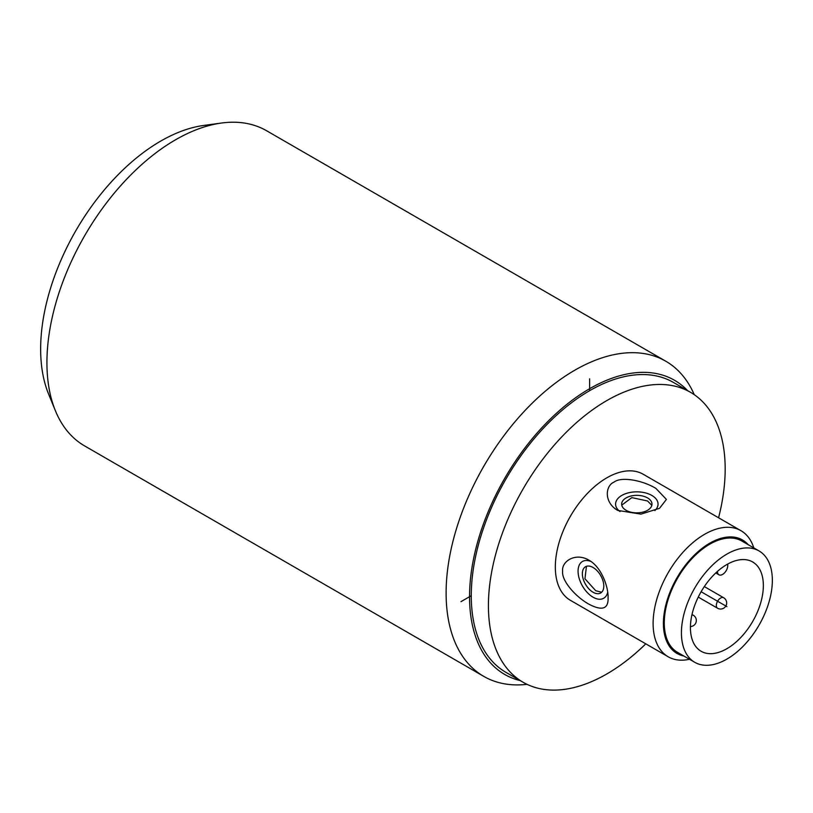 <?xml version="1.0" encoding="UTF-8"?>
<svg xmlns="http://www.w3.org/2000/svg" width="813" height="813" viewBox="0 0 813 813"><rect width="100%" height="100%" fill="white"/><g stroke="black" fill="none" stroke-linecap="round" stroke-linejoin="round"><path stroke-width="1.22" d="M687.646 390.657A169.836 98.058 120 0 0 553.226 416.256A169.836 98.058 120 0 0 469.548 596.712A169.836 98.058 -60 0 0 520.239 680.613M718.57 517.769A167.407 96.656 120 0 0 725.176 468.938A167.407 96.656 120 0 0 690.501 392.303L673.347 382.395A167.407 96.656 120 0 0 544.334 427.242A167.407 96.656 120 0 0 471.266 595.716A167.407 96.656 120 0 0 505.94 672.351L523.094 682.259A167.407 96.656 120 0 0 645.786 643.835M694.261 394.681A181.97 105.06 120 0 0 665.766 361.206A181.97 105.06 120 0 0 525.544 409.955A181.97 105.06 120 0 0 446.113 593.084A181.97 105.06 -60 0 0 483.796 676.386L84.613 445.92A181.97 105.06 -60 0 1 55.396 410.738A181.97 105.06 -60 0 1 46.93 362.618A181.97 105.06 120 0 1 221.512 123.027A181.97 105.06 120 0 1 266.583 130.741L665.766 361.206M527.037 684.333A181.97 105.06 -60 0 1 483.796 676.386M221.512 123.027L203.596 125.466A169.836 98.058 120 0 0 40.65 349.092A169.836 98.058 -60 0 0 48.556 394L55.396 410.738M690.501 392.303A167.407 96.656 120 0 0 561.498 437.15A167.407 96.656 120 0 0 488.42 605.624A167.407 96.656 120 0 0 523.094 682.259M753.793 547.901A72.784 42.022 120 0 0 740.978 530.706L643.185 474.243A72.784 42.022 120 0 0 587.098 493.745A72.784 42.022 120 0 0 555.33 566.996A72.784 42.022 120 0 0 570.401 600.319L668.195 656.772A72.784 42.022 120 0 0 689.495 659.272M608.083 597.453C608.612 608.937 602.26 611.193 589.008 604.232C575.492 596.844 561.397 580.584 562.616 571.204C561.397 561.316 575.492 552.19 589.008 560.198C602.342 567.687 608.52 588.531 608.083 597.453M740.978 530.706A72.784 42.022 120 0 0 684.892 550.198A72.784 42.022 120 0 0 653.113 623.449A72.784 42.022 120 0 0 668.195 656.772M683.855 656.01A65.507 37.825 -60 0 1 663.408 623.449A65.507 37.825 -60 0 1 696.202 553.358A65.507 37.825 -60 0 1 748.153 544.649M655.888 488.4C642.737 480.381 621.539 476.316 614.089 482.058C604.933 485.9 604.049 502.719 617.748 510.422L640.949 514.121L659.546 508.308L666.416 499.416L655.888 488.4M607.697 592.23A21.229 12.256 60 0 1 593.073 597.209A21.229 12.256 60 0 1 578.094 572.332A21.229 12.256 60 0 1 591.153 561.57M593.073 567.494A15.162 8.75 -120 0 0 585.492 566.742A15.162 8.75 -120 0 0 583.165 578.886A15.162 8.75 -120 0 0 593.073 592.25A15.162 8.75 -120 0 0 600.655 593.002A15.162 8.75 -120 0 0 602.982 580.848A15.162 8.75 -120 0 0 593.073 567.494M601.661 592.24L595.736 590.716L584.954 578.775L586.447 566.315M620.014 511.58A21.229 12.256 180 0 1 622.799 494.893A21.229 12.256 180 0 1 651.833 495.432A21.229 12.256 180 0 1 654.831 510.584M647.544 497.912A15.162 8.75 0 0 0 631.02 496.011A15.162 8.75 0 0 0 621.65 504.101A15.162 8.75 0 0 0 626.091 510.29A15.162 8.75 0 0 0 642.626 512.19A15.162 8.75 0 0 0 651.985 504.101A15.162 8.75 0 0 0 647.544 497.912M621.762 505.137L631.813 497.617L647.544 500.981L651.823 505.351M759.037 550.929L741.883 541.031A64.298 37.124 120 0 0 692.33 558.257A64.298 37.124 120 0 0 664.272 622.961A64.298 37.124 120 0 0 677.585 652.392L694.739 662.29A64.298 37.124 120 0 0 744.281 645.065A64.298 37.124 120 0 0 772.35 580.37A64.298 37.124 120 0 0 759.037 550.929A64.298 37.124 120 0 0 709.485 568.155A64.298 37.124 120 0 0 681.426 632.86A64.298 37.124 120 0 0 694.739 662.29M763.346 585.563A51.554 29.766 120 0 0 752.665 561.966A51.554 29.766 120 0 0 712.94 575.777A51.554 29.766 120 0 0 690.43 627.666A51.554 29.766 120 0 0 701.111 651.264A51.554 29.766 120 0 0 740.836 637.453A51.554 29.766 120 0 0 763.346 585.563M727.747 564.039L727.747 565.513A7.276 4.207 -60 0 1 724.566 572.83A7.276 4.207 -60 0 1 718.956 574.781A7.276 4.207 -60 0 1 717.452 571.448L717.452 571.397M460.971 601.661L471.266 595.716M701.111 591.732L726.883 606.61M589.638 390.687L589.638 378.797M692.005 614.496L693.306 615.248A6.067 3.506 120 0 0 691.904 614.974M723.641 597.738A6.067 3.506 120 0 0 718.966 599.364A6.067 3.506 120 0 0 716.314 605.461A6.067 3.506 120 0 0 717.574 608.236A6.067 6.067 0 0 0 726.67 602.992A6.067 6.067 0 0 0 723.641 597.738L704.322 586.58M690.44 626.559A6.067 6.067 0 0 0 693.306 615.248M698.255 597.088L717.574 608.236M715.765 572.941L718.956 574.781"/></g></svg>
